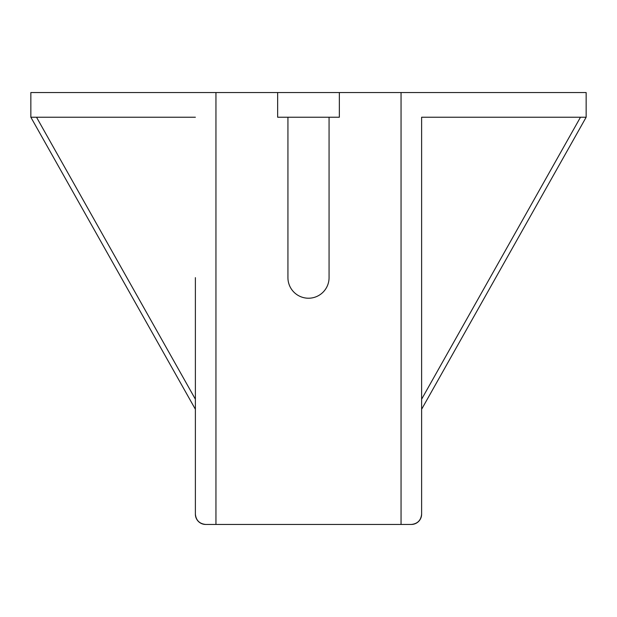 <?xml version="1.0" encoding="UTF-8"?>
<svg xmlns="http://www.w3.org/2000/svg" width="617" height="617" viewBox="0 0 617 617"><rect width="100%" height="100%" fill="white"/><g stroke="black" fill="none" stroke-linecap="round" stroke-linejoin="round"><path stroke-width="0.93" d="M421.619 277.65L421.619 117.23L586.15 117.23L421.619 409.279L586.15 117.23L586.15 92.55L401.05 92.55L401.05 524.45L411.331 524.45C417.532 523.794 420.964 520.37 421.619 514.169L421.619 117.23L580.481 117.23L421.619 399.222L421.619 298.219M205.669 524.45C199.468 523.794 196.036 520.37 195.381 514.169A10.281 10.281 0 0 0 205.669 524.45L215.95 524.45L215.95 92.55L30.85 92.55L30.85 117.23L195.381 409.279L30.85 117.23L195.381 117.23L36.519 117.23L195.381 399.222L195.381 298.219M215.95 92.55L277.65 92.55L277.65 117.23L287.931 117.23L287.931 277.65A20.569 20.569 0 0 0 308.5 298.219A20.569 20.569 0 0 0 329.069 277.65L329.069 117.23L339.35 117.23L339.35 92.55L277.65 92.55M339.35 92.55L401.05 92.55M215.95 524.45L401.05 524.45M329.069 117.23L287.931 117.23M195.381 277.65L195.381 514.169M411.331 524.45A10.281 10.281 0 0 0 421.619 514.169"/></g></svg>
